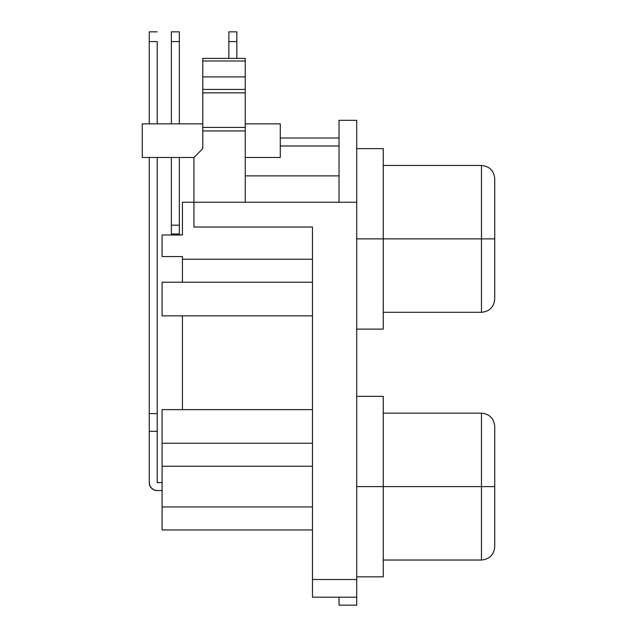<?xml version="1.0" encoding="UTF-8"?>
<svg xmlns="http://www.w3.org/2000/svg" width="637" height="637" viewBox="0 0 637 637"><rect width="100%" height="100%" fill="white"/><g stroke="black" fill="none" stroke-linecap="round" stroke-linejoin="round"><path stroke-width="0.96" d="M383.259 560.027L481.468 560.027C489.503 559.222 493.93 554.795 494.734 546.761L494.734 486.596L481.468 486.596L481.468 560.027L481.468 486.596L356.72 486.596L383.259 486.596L383.259 396.357L383.259 576.835L383.259 486.596L481.468 486.596L481.468 413.166L481.468 486.596L494.734 486.596L494.734 427.594M383.259 312.305L481.468 312.305C489.503 311.501 493.93 307.074 494.734 299.04L494.734 238.875L481.468 238.875L481.468 312.305L481.468 238.875L356.72 238.875L383.259 238.875L383.259 148.636L383.259 329.114L383.259 238.875L481.468 238.875L481.468 165.445L481.468 238.875L494.734 238.875L494.734 179.873M312.48 597.188L312.48 227.019L312.48 579.495L356.72 579.495L356.72 202.248L245.245 202.248L356.72 202.248L356.72 120.321L356.72 579.495L312.48 579.495L312.48 597.188L356.72 597.188L356.72 605.15L339.027 605.15L356.72 605.15L356.72 579.495L356.72 597.188L312.48 597.188M339.027 138.014L280.28 138.014L339.027 138.014M280.28 157.482L245.245 157.482L280.28 157.482L280.28 123.865L280.28 157.482M193.935 157.482L142.266 157.482L193.935 157.482L193.935 227.019L312.48 227.019L193.935 227.019L193.935 202.248L182.429 202.248L245.245 202.248L245.245 130.935L202.781 130.935L202.781 148.636L193.935 157.482L193.935 202.248L245.245 202.248L245.245 58.389L202.781 58.389L202.781 148.636L193.935 157.482M142.266 123.865L142.266 157.482L142.266 123.865L202.781 123.865L142.266 123.865M162.085 234.981L162.085 256.568L182.429 256.568L182.429 282.223L312.48 282.223L162.085 282.223L162.085 315.848L312.48 315.848L162.085 315.848L162.085 282.223L182.429 282.223L182.429 259.227L312.48 259.227L182.429 259.227L182.429 256.568L162.085 256.568L162.085 234.981L182.429 234.981L162.085 234.981M162.085 409.623L162.085 529.952L312.48 529.952L162.085 529.952L162.085 466.252L312.48 466.252L162.085 466.252L162.085 409.623L312.48 409.623L162.085 409.623M182.429 315.848L182.429 409.623L182.429 315.848M182.429 202.248L182.429 234.981L182.429 202.248M339.027 120.321L339.027 202.248L339.027 120.321L356.72 120.321L339.027 120.321M339.027 605.15L339.027 597.188L339.027 605.15M312.48 506.948L162.085 506.948L312.48 506.948M312.48 443.248L162.085 443.248L312.48 443.248M182.429 234.894L179.331 234.894L182.429 234.981M494.734 299.04C493.93 307.074 489.503 311.501 481.468 312.305C489.503 311.501 493.93 307.074 494.734 299.04L494.734 178.71C493.93 170.676 489.503 166.249 481.468 165.445C489.503 166.249 493.93 170.676 494.734 178.71C493.93 170.676 489.503 166.249 481.468 165.445L383.259 165.445M494.734 546.761C493.93 554.795 489.503 559.222 481.468 560.027C489.503 559.222 493.93 554.795 494.734 546.761L494.734 426.44C493.93 418.398 489.503 413.97 481.468 413.166C489.503 413.97 493.93 418.398 494.734 426.44C493.93 418.398 489.503 413.97 481.468 413.166L383.259 413.166M280.28 123.865L245.245 123.865L280.28 123.865M162.085 490.578L157.212 490.578L162.085 490.578M157.212 430.962L157.212 157.482L157.212 482.615L162.085 482.615L157.212 482.615L157.212 431.305L149.249 431.305L149.249 482.615L149.862 485.665L151.582 488.245L154.17 489.972L157.212 490.578A7.963 7.963 0 0 1 149.249 482.615L149.249 157.482L149.249 413.604L157.212 413.604L149.249 413.604L149.249 430.962M171.369 234.01L171.369 234.981A7.963 7.963 0 0 1 171.369 234.894L171.369 234.01L179.331 234.01L179.331 157.482L179.331 225.164L171.369 225.164L179.331 225.164L179.331 234.01L171.369 234.01L171.369 225.164L171.369 234.01M179.331 234.894L179.331 234.01L179.331 234.894M157.212 41.58L157.212 123.865L157.212 41.58L149.249 41.58L157.212 41.58M149.249 31.85L149.249 123.865L149.249 31.85L157.212 31.85M157.212 431.305L149.249 431.305M171.369 31.85L171.369 123.865L171.369 41.58L179.331 41.58L179.331 123.865L179.331 31.85L171.369 31.85L171.369 41.58L179.331 41.58L179.331 31.85M171.369 157.482L171.369 225.164L171.369 157.482M280.28 145.977L339.027 145.977L280.28 145.977M228.874 31.85L228.874 58.389L228.874 41.58L236.837 41.58L236.837 31.85L228.874 31.85L228.874 41.58L236.837 41.58L236.837 58.389L236.837 31.85M202.781 58.389L245.245 58.389L245.245 60.985L202.781 60.985L245.245 60.985L245.245 76.91L202.781 76.91L245.245 76.91L245.245 89.419L202.781 89.419L245.245 89.419L245.245 92.843L202.781 92.843L245.245 92.843L245.245 127.4L202.781 127.4L245.245 127.4L245.245 130.935L202.781 130.935L202.781 58.389M356.72 329.114L383.259 329.114M356.72 576.835L383.259 576.835M339.027 175.884L245.245 175.884M356.72 396.357L383.259 396.357M356.72 148.636L383.259 148.636"/></g></svg>
